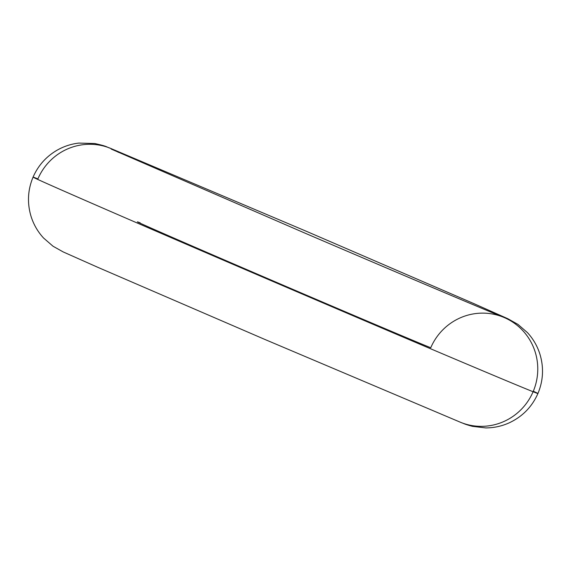 <?xml version="1.0" encoding="UTF-8"?>
<svg xmlns="http://www.w3.org/2000/svg" width="571" height="571" viewBox="0 0 571 571"><rect width="100%" height="100%" fill="white"/><g stroke="black" fill="none" stroke-linecap="round" stroke-linejoin="round"><path stroke-width="0.86" d="M33.068 177.124C27.701 190.05 27.051 203.212 31.12 216.602C33.703 224.674 37.85 231.819 43.567 238.028L53.024 246.229L63.203 251.932L97.541 267.199L264.787 339.41L460.94 422.476A56.757 55.694 -68.3 0 0 533.1 391.735A274.637 1.413 23.2 0 0 537.932 393.512A274.637 1.413 23.2 0 0 533.314 391.235A274.637 1.413 -156.8 0 1 537.932 393.512A274.637 1.413 -156.8 0 1 533.1 391.735A56.757 55.694 111.7 0 1 460.94 422.476C464.537 423.718 463.209 423.796 472.388 426.33L485.735 427.915C493.858 427.9 501.652 426.223 509.111 422.883C522.379 416.694 531.986 406.902 537.932 393.512C543.299 380.579 543.949 367.424 539.88 354.034C537.297 345.962 533.15 338.817 527.433 332.608L517.976 324.407L507.797 318.704L473.459 303.437L306.213 231.226L110.06 148.16A56.757 55.694 111.7 0 1 118.411 152.343A56.757 55.694 -68.3 0 0 110.06 148.16A56.757 55.694 -68.3 0 0 37.9 178.901A274.637 1.413 23.2 0 0 33.068 177.124A274.637 1.413 23.2 0 0 260.533 276.143A274.637 1.413 23.2 0 0 533.1 391.735A274.637 1.413 -156.8 0 1 260.533 276.143A274.637 1.413 -156.8 0 1 33.068 177.124C38.129 165.597 46.087 156.647 56.95 150.28C63.759 146.383 71.054 143.985 78.827 143.085L94.857 143.535C108.454 146.59 105.885 146.89 110.06 148.16A56.757 55.694 111.7 0 0 109.775 148.046M111.159 149.045L304.093 232.754C397.773 272.931 488.048 311.159 502.915 317.005A56.757 55.694 111.7 0 1 533.1 391.735A56.757 55.694 -68.3 0 0 502.915 317.005A56.757 55.694 -68.3 0 0 430.755 347.746A161.122 0.828 -156.8 0 1 270.854 279.933A161.122 0.828 -156.8 0 1 137.411 221.848A161.122 0.828 -156.8 0 1 140.245 222.883M502.915 317.005L504.414 317.59"/></g></svg>
